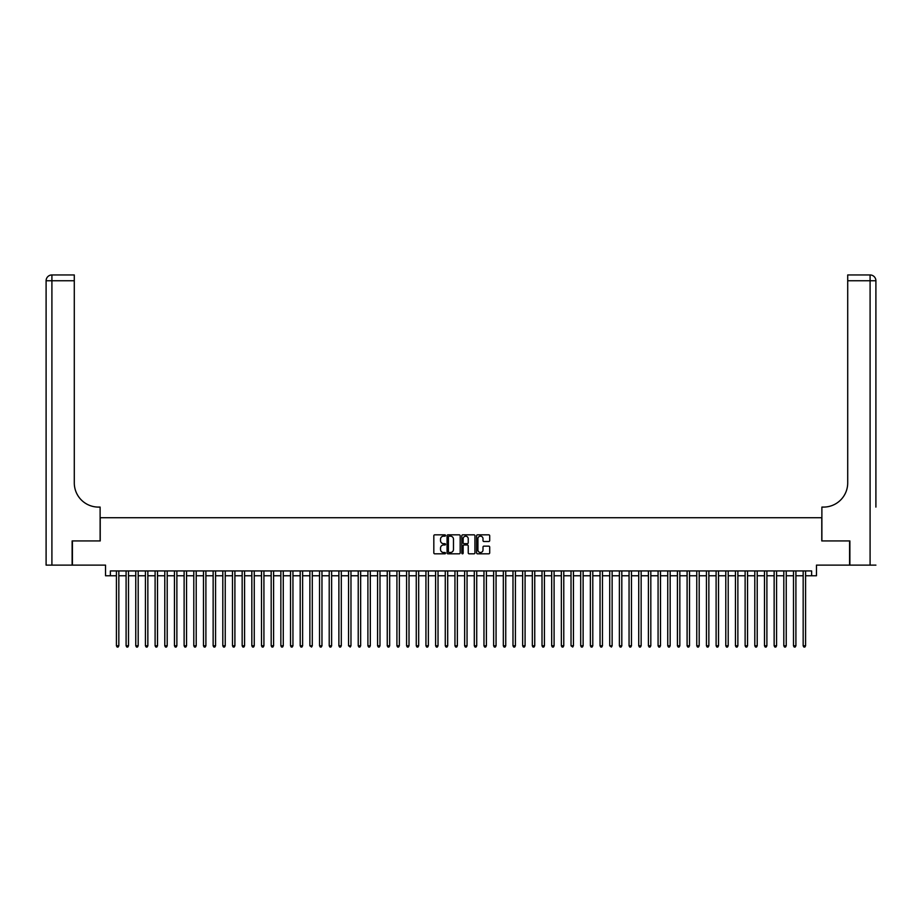 <?xml version="1.0" encoding="UTF-8"?>
<svg xmlns="http://www.w3.org/2000/svg" width="922" height="922" viewBox="0 0 922 922"><rect width="100%" height="100%" fill="white"/><g stroke="black" fill="none" stroke-linecap="round" stroke-linejoin="round"><path stroke-width="1.38" d="M445.522 535.498A0.668 0.668 0 0 0 444.865 534.829L434.769 534.829A0.945 0.945 0 0 0 433.824 535.786L433.824 552.877A0.945 0.945 0 0 0 434.769 553.822L444.865 553.822A0.668 0.668 0 0 0 445.522 553.154A0.668 0.668 0 0 0 444.865 552.497L443.551 552.497A3.043 3.043 0 0 1 440.52 549.454L440.52 548.025A3.043 3.043 0 0 1 443.551 544.994L444.865 544.994A0.668 0.668 0 0 0 445.522 544.326A0.668 0.668 0 0 0 444.865 543.669L443.551 543.669A3.043 3.043 0 0 1 440.52 540.626L440.52 539.197A3.043 3.043 0 0 1 443.551 536.166L444.865 536.166A0.668 0.668 0 0 0 445.522 535.498M488.752 541.525A0.945 0.945 0 0 0 489.697 540.58L489.697 535.786A0.945 0.945 0 0 0 488.752 534.829L477.538 534.829A0.945 0.945 0 0 0 476.593 535.786L476.593 552.877A0.945 0.945 0 0 0 477.538 553.822L488.752 553.822A0.945 0.945 0 0 0 489.697 552.877L489.697 547.08A0.945 0.945 0 0 0 488.752 546.135L483.958 546.135A0.945 0.945 0 0 0 483.001 547.08L483.001 549.95A2.536 2.536 0 0 1 480.466 552.497A2.536 2.536 0 0 1 477.919 549.95L477.919 538.702A2.536 2.536 0 0 1 480.466 536.166A2.536 2.536 0 0 1 483.001 538.702L483.001 540.58A0.945 0.945 0 0 0 483.958 541.525L488.752 541.525M110.375 575.766L110.375 570.925L811.625 570.925L811.625 575.766L816.466 575.766L816.466 565.128L849.588 565.128L849.588 540.937L821.779 540.937L821.779 517.726L100.221 517.726L100.221 540.937L72.412 540.937L72.412 565.128L105.534 565.128L105.534 575.766L116.414 575.766M460.17 535.786A0.945 0.945 0 0 0 459.225 534.829L448.011 534.829A0.945 0.945 0 0 0 447.066 535.786L447.066 552.877A0.945 0.945 0 0 0 448.011 553.822L459.225 553.822A0.945 0.945 0 0 0 460.17 552.877L460.17 535.786M462.775 534.829L473.989 534.829A0.945 0.945 0 0 1 474.934 535.786L474.934 552.877A0.945 0.945 0 0 1 473.989 553.822L469.194 553.822A0.945 0.945 0 0 1 468.238 552.877L468.238 545.939A0.945 0.945 0 0 0 467.293 544.994L464.112 544.994A0.945 0.945 0 0 0 463.155 545.939L463.155 553.154A0.668 0.668 0 0 1 462.498 553.822A0.668 0.668 0 0 1 461.83 553.154L461.83 535.786A0.945 0.945 0 0 1 462.775 534.829M118.834 575.766L126.095 575.766M128.504 575.766L135.764 575.766M138.185 575.766L145.434 575.766M147.854 575.766L155.103 575.766M157.524 575.766L164.784 575.766M167.205 575.766L174.454 575.766M176.874 575.766L184.123 575.766M186.544 575.766L193.793 575.766M196.213 575.766L203.474 575.766M205.894 575.766L213.143 575.766M215.564 575.766L222.813 575.766M225.233 575.766L232.494 575.766M234.903 575.766L242.163 575.766M244.584 575.766L251.833 575.766M254.253 575.766L261.502 575.766M263.923 575.766L271.183 575.766M273.592 575.766L280.853 575.766M283.273 575.766L290.522 575.766M292.942 575.766L300.192 575.766M302.612 575.766L309.873 575.766M312.281 575.766L319.542 575.766M321.962 575.766L329.212 575.766M331.632 575.766L338.881 575.766M341.301 575.766L348.562 575.766M350.971 575.766L358.232 575.766M360.652 575.766L367.901 575.766M370.321 575.766L377.571 575.766M379.991 575.766L387.252 575.766M389.66 575.766L396.921 575.766M399.341 575.766L406.59 575.766M409.011 575.766L416.26 575.766M418.68 575.766L425.941 575.766M428.361 575.766L435.61 575.766M438.031 575.766L445.28 575.766M447.7 575.766L454.949 575.766M457.37 575.766L464.63 575.766M467.051 575.766L474.3 575.766M476.72 575.766L483.969 575.766M486.39 575.766L493.639 575.766M496.059 575.766L503.32 575.766M505.74 575.766L512.989 575.766M515.41 575.766L522.659 575.766M525.079 575.766L532.34 575.766M534.748 575.766L542.009 575.766M544.429 575.766L551.679 575.766M554.099 575.766L561.348 575.766M563.768 575.766L571.029 575.766M573.438 575.766L580.699 575.766M583.119 575.766L590.368 575.766M592.788 575.766L600.038 575.766M602.458 575.766L609.719 575.766M612.127 575.766L619.388 575.766M621.808 575.766L629.058 575.766M631.478 575.766L638.727 575.766M641.147 575.766L648.408 575.766M650.817 575.766L658.078 575.766M660.498 575.766L667.747 575.766M670.167 575.766L677.416 575.766M679.837 575.766L687.097 575.766M689.506 575.766L696.767 575.766M699.187 575.766L706.436 575.766M708.857 575.766L716.106 575.766M718.526 575.766L725.787 575.766M728.207 575.766L735.456 575.766M737.877 575.766L745.126 575.766M747.546 575.766L754.795 575.766M757.216 575.766L764.476 575.766M766.897 575.766L774.146 575.766M776.566 575.766L783.815 575.766M786.236 575.766L793.496 575.766M795.905 575.766L803.166 575.766M805.586 575.766L811.625 575.766M449.06 536.166A0.668 0.668 0 0 0 448.392 536.823L448.392 551.829A0.668 0.668 0 0 0 449.06 552.497L450.443 552.497A3.043 3.043 0 0 0 453.474 549.454L453.474 539.197A3.043 3.043 0 0 0 450.443 536.166L449.06 536.166M468.238 538.748A2.536 2.536 0 0 0 465.702 536.212A2.536 2.536 0 0 0 463.155 538.748L463.155 542.712A0.945 0.945 0 0 0 464.112 543.669L467.293 543.669A0.945 0.945 0 0 0 468.238 542.712L468.238 538.748M118.834 570.925L118.834 645.792L116.414 645.792L116.414 570.925M118.834 645.792L118.108 647.048L117.14 647.048L116.414 645.792M72.123 540.937L100.118 540.937L100.118 507.088L98.481 507.088A24.179 24.179 0 0 1 74.29 482.909L74.29 280.749L51.909 280.749L51.909 565.128L72.123 565.128L72.123 540.937M51.909 565.128L46.1 565.128L46.1 280.749A5.809 5.809 0 0 1 51.909 274.952L74.29 274.952L74.29 280.749M98.481 507.088A24.179 24.179 0 0 1 74.29 482.909M51.909 274.952A5.809 5.809 0 0 0 46.1 280.749L51.909 280.749L51.909 274.952M875.9 565.128L849.877 565.128L849.877 540.937L821.882 540.937L821.882 507.088L823.519 507.088A24.179 24.179 0 0 0 847.71 482.909L847.71 274.952L870.091 274.952A5.809 5.809 0 0 1 875.9 280.749L875.9 507.088M868.651 274.952L847.71 274.952M823.519 507.088A24.179 24.179 0 0 0 847.71 482.909M875.9 280.749A5.809 5.809 0 0 0 870.091 274.952A5.809 5.809 0 0 1 875.9 280.749L847.71 280.749M128.504 570.925L128.504 645.792L126.095 645.792L126.095 570.925M128.504 645.792L127.789 647.048L126.821 647.048L126.095 645.792M138.185 570.925L138.185 645.792L135.764 645.792L135.764 570.925M138.185 645.792L137.459 647.048L136.491 647.048L135.764 645.792M147.854 570.925L147.854 645.792L145.434 645.792L145.434 570.925M147.854 645.792L147.128 647.048L146.16 647.048L145.434 645.792M157.524 570.925L157.524 645.792L155.103 645.792L155.103 570.925M157.524 645.792L156.798 647.048L155.83 647.048L155.103 645.792M167.205 570.925L167.205 645.792L164.784 645.792L164.784 570.925M167.205 645.792L166.479 647.048L165.511 647.048L164.784 645.792M176.874 570.925L176.874 645.792L174.454 645.792L174.454 570.925M176.874 645.792L176.148 647.048L175.18 647.048L174.454 645.792M186.544 570.925L186.544 645.792L184.123 645.792L184.123 570.925M186.544 645.792L185.818 647.048L184.849 647.048L184.123 645.792M196.213 570.925L196.213 645.792L193.793 645.792L193.793 570.925M196.213 645.792L195.487 647.048L194.519 647.048L193.793 645.792M205.894 570.925L205.894 645.792L203.474 645.792L203.474 570.925M205.894 645.792L205.168 647.048L204.2 647.048L203.474 645.792M215.564 570.925L215.564 645.792L213.143 645.792L213.143 570.925M215.564 645.792L214.838 647.048L213.869 647.048L213.143 645.792M225.233 570.925L225.233 645.792L222.813 645.792L222.813 570.925M225.233 645.792L224.507 647.048L223.539 647.048L222.813 645.792M234.903 570.925L234.903 645.792L232.494 645.792L232.494 570.925M234.903 645.792L234.176 647.048L233.208 647.048L232.494 645.792M244.584 570.925L244.584 645.792L242.163 645.792L242.163 570.925M244.584 645.792L243.857 647.048L242.889 647.048L242.163 645.792M254.253 570.925L254.253 645.792L251.833 645.792L251.833 570.925M254.253 645.792L253.527 647.048L252.559 647.048L251.833 645.792M263.923 570.925L263.923 645.792L261.502 645.792L261.502 570.925M263.923 645.792L263.196 647.048L262.228 647.048L261.502 645.792M273.592 570.925L273.592 645.792L271.183 645.792L271.183 570.925M273.592 645.792L272.866 647.048L271.898 647.048L271.183 645.792M283.273 570.925L283.273 645.792L280.853 645.792L280.853 570.925M283.273 645.792L282.547 647.048L281.579 647.048L280.853 645.792M292.942 570.925L292.942 645.792L290.522 645.792L290.522 570.925M292.942 645.792L292.216 647.048L291.248 647.048L290.522 645.792M302.612 570.925L302.612 645.792L300.192 645.792L300.192 570.925M302.612 645.792L301.886 647.048L300.918 647.048L300.192 645.792M312.281 570.925L312.281 645.792L309.873 645.792L309.873 570.925M312.281 645.792L311.555 647.048L309.873 645.792M321.962 570.925L321.962 645.792L319.542 645.792L319.542 570.925M321.962 645.792L321.236 647.048L320.268 647.048L319.542 645.792M331.632 570.925L331.632 645.792L329.212 645.792L329.212 570.925M331.632 645.792L330.906 647.048L329.938 647.048L329.212 645.792M341.301 570.925L341.301 645.792L338.881 645.792L338.881 570.925M341.301 645.792L340.575 647.048L339.607 647.048L338.881 645.792M350.971 570.925L350.971 645.792L348.562 645.792L348.562 570.925M350.971 645.792L350.245 647.048L348.562 645.792M360.652 570.925L360.652 645.792L358.232 645.792L358.232 570.925M360.652 645.792L359.926 647.048L358.958 647.048L358.232 645.792M370.321 570.925L370.321 645.792L367.901 645.792L367.901 570.925M370.321 645.792L369.595 647.048L368.627 647.048L367.901 645.792M379.991 570.925L379.991 645.792L377.571 645.792L377.571 570.925M379.991 645.792L379.265 647.048L378.297 647.048L377.571 645.792M389.66 570.925L389.66 645.792L387.252 645.792L387.252 570.925M389.66 645.792L388.946 647.048L387.978 647.048L387.252 645.792M399.341 570.925L399.341 645.792L396.921 645.792L396.921 570.925M399.341 645.792L398.615 647.048L397.647 647.048L396.921 645.792M409.011 570.925L409.011 645.792L406.59 645.792L406.59 570.925M409.011 645.792L408.285 647.048L407.317 647.048L406.59 645.792M418.68 570.925L418.68 645.792L416.26 645.792L416.26 570.925M418.68 645.792L417.954 647.048L416.986 647.048L416.26 645.792M428.361 570.925L428.361 645.792L425.941 645.792L425.941 570.925M428.361 645.792L427.635 647.048L426.667 647.048L425.941 645.792M438.031 570.925L438.031 645.792L435.61 645.792L435.61 570.925M438.031 645.792L437.305 647.048L436.337 647.048L435.61 645.792M447.7 570.925L447.7 645.792L445.28 645.792L445.28 570.925M447.7 645.792L446.974 647.048L446.006 647.048L445.28 645.792M457.37 570.925L457.37 645.792L454.949 645.792L454.949 570.925M457.37 645.792L456.644 647.048L455.675 647.048L454.949 645.792M467.051 570.925L467.051 645.792L464.63 645.792L464.63 570.925M467.051 645.792L466.325 647.048L465.356 647.048L464.63 645.792M476.72 570.925L476.72 645.792L474.3 645.792L474.3 570.925M476.72 645.792L475.994 647.048L475.026 647.048L474.3 645.792M486.39 570.925L486.39 645.792L483.969 645.792L483.969 570.925M486.39 645.792L485.663 647.048L484.695 647.048L483.969 645.792M496.059 570.925L496.059 645.792L493.639 645.792L493.639 570.925M496.059 645.792L495.333 647.048L494.365 647.048L493.639 645.792M505.74 570.925L505.74 645.792L503.32 645.792L503.32 570.925M505.74 645.792L505.014 647.048L504.046 647.048L503.32 645.792M515.41 570.925L515.41 645.792L512.989 645.792L512.989 570.925M515.41 645.792L514.683 647.048L513.715 647.048L512.989 645.792M525.079 570.925L525.079 645.792L522.659 645.792L522.659 570.925M525.079 645.792L524.353 647.048L523.385 647.048L522.659 645.792M534.748 570.925L534.748 645.792L532.34 645.792L532.34 570.925M534.748 645.792L534.022 647.048L533.054 647.048L532.34 645.792M544.429 570.925L544.429 645.792L542.009 645.792L542.009 570.925M544.429 645.792L543.703 647.048L542.735 647.048L542.009 645.792M554.099 570.925L554.099 645.792L551.679 645.792L551.679 570.925M554.099 645.792L553.373 647.048L552.405 647.048L551.679 645.792M563.768 570.925L563.768 645.792L561.348 645.792L561.348 570.925M563.768 645.792L563.042 647.048L562.074 647.048L561.348 645.792M573.438 570.925L573.438 645.792L571.029 645.792L571.029 570.925M573.438 645.792L572.712 647.048L571.029 645.792M583.119 570.925L583.119 645.792L580.699 645.792L580.699 570.925M583.119 645.792L582.393 647.048L581.425 647.048L580.699 645.792M592.788 570.925L592.788 645.792L590.368 645.792L590.368 570.925M592.788 645.792L592.062 647.048L591.094 647.048L590.368 645.792M602.458 570.925L602.458 645.792L600.038 645.792L600.038 570.925M602.458 645.792L601.732 647.048L600.764 647.048L600.038 645.792M612.127 570.925L612.127 645.792L609.719 645.792L609.719 570.925M612.127 645.792L611.401 647.048L609.719 645.792M621.808 570.925L621.808 645.792L619.388 645.792L619.388 570.925M621.808 645.792L621.082 647.048L620.114 647.048L619.388 645.792M631.478 570.925L631.478 645.792L629.058 645.792L629.058 570.925M631.478 645.792L630.752 647.048L629.784 647.048L629.058 645.792M641.147 570.925L641.147 645.792L638.727 645.792L638.727 570.925M641.147 645.792L640.421 647.048L639.453 647.048L638.727 645.792M650.817 570.925L650.817 645.792L648.408 645.792L648.408 570.925M650.817 645.792L650.102 647.048L649.134 647.048L648.408 645.792M660.498 570.925L660.498 645.792L658.078 645.792L658.078 570.925M660.498 645.792L659.772 647.048L658.804 647.048L658.078 645.792M670.167 570.925L670.167 645.792L667.747 645.792L667.747 570.925M670.167 645.792L669.441 647.048L668.473 647.048L667.747 645.792M679.837 570.925L679.837 645.792L677.416 645.792L677.416 570.925M679.837 645.792L679.111 647.048L678.143 647.048L677.416 645.792M689.506 570.925L689.506 645.792L687.097 645.792L687.097 570.925M689.506 645.792L688.792 647.048L687.824 647.048L687.097 645.792M699.187 570.925L699.187 645.792L696.767 645.792L696.767 570.925M699.187 645.792L698.461 647.048L697.493 647.048L696.767 645.792M708.857 570.925L708.857 645.792L706.436 645.792L706.436 570.925M708.857 645.792L708.131 647.048L707.162 647.048L706.436 645.792M718.526 570.925L718.526 645.792L716.106 645.792L716.106 570.925M718.526 645.792L717.8 647.048L716.832 647.048L716.106 645.792M728.207 570.925L728.207 645.792L725.787 645.792L725.787 570.925M728.207 645.792L727.481 647.048L726.513 647.048L725.787 645.792M737.877 570.925L737.877 645.792L735.456 645.792L735.456 570.925M737.877 645.792L737.151 647.048L736.182 647.048L735.456 645.792M747.546 570.925L747.546 645.792L745.126 645.792L745.126 570.925M747.546 645.792L746.82 647.048L745.852 647.048L745.126 645.792M757.216 570.925L757.216 645.792L754.795 645.792L754.795 570.925M757.216 645.792L756.489 647.048L755.521 647.048L754.795 645.792M766.897 570.925L766.897 645.792L764.476 645.792L764.476 570.925M766.897 645.792L766.17 647.048L765.202 647.048L764.476 645.792M776.566 570.925L776.566 645.792L774.146 645.792L774.146 570.925M776.566 645.792L775.84 647.048L774.872 647.048L774.146 645.792M786.236 570.925L786.236 645.792L783.815 645.792L783.815 570.925M786.236 645.792L785.509 647.048L784.541 647.048L783.815 645.792M795.905 570.925L795.905 645.792L793.496 645.792L793.496 570.925M795.905 645.792L795.179 647.048L794.211 647.048L793.496 645.792M805.586 570.925L805.586 645.792L803.166 645.792L803.166 570.925M805.586 645.792L804.86 647.048L803.892 647.048L803.166 645.792M870.091 565.128L870.091 274.952"/></g></svg>
